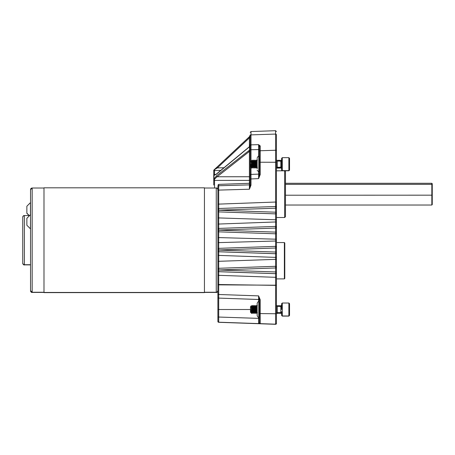 <?xml version="1.0" encoding="UTF-8"?>
<svg xmlns="http://www.w3.org/2000/svg" width="455" height="455" viewBox="0 0 455 455"><rect width="100%" height="100%" fill="white"/><g stroke="black" fill="none" stroke-linecap="round" stroke-linejoin="round"><path stroke-width="0.68" d="M284.79 242.976L284.79 278.477L284.375 278.892L284.375 242.56L284.79 242.976M257.16 314.934L257.16 303.343C257.854 301.836 258.4 301.295 258.798 301.711L258.798 317.283L259.418 317.283L259.418 322.822L258.616 323.602L258.616 317.272M258.798 317.283C258.406 317.698 257.86 317.152 257.16 315.645L257.16 304.054M257.16 168.85L257.16 158.704M220.817 170.358L214.544 170.54L214.538 169.908L213.742 170.523L213.742 185.026M281.634 309.48L281.634 303.667L282.282 303.019L282.282 316.106L281.634 315.457L281.634 311.715L280.832 312.545L280.832 306.42L281.634 307.244M218.696 228.444L218.696 211.876L275.588 213.878L275.588 219.765L217.894 217.894M218.696 248.373L218.696 242.623L275.588 241.013L275.588 239.188L218.696 237.584L218.696 231.822L275.588 233.802L275.588 239.188L276.447 239.222L276.447 232.971A0.83 0.83 180 0 1 275.588 233.779L275.588 232.118L217.894 230.133M217.894 286.826L217.894 297.422M217.894 297.405L217.894 321.469L217.894 294.237L218.696 294.493L218.696 284.853L217.894 284.602M204.443 188.017L216.261 188.017C216.648 187.596 217.194 188.143 217.894 189.655A1.632 1.632 180 0 0 216.261 188.017L216.261 292.247A1.632 1.632 0 0 0 217.894 290.614L217.894 186.55A0.83 0.808 0 0 1 218.696 185.742L249.403 184.884L249.403 180.39A0.83 0.586 180 0 0 250.199 179.805M217.894 190.213L218.696 190.105L218.696 184.377L217.894 185.208M218.69 208.544L217.894 209.328A0.83 0.83 -0 0 1 218.696 208.498L218.696 190.105L249.403 189.223L249.403 184.884A0.83 0.808 0 0 0 250.199 184.076M217.894 210.159L218.696 210.159L217.894 210.216M217.894 211.046A0.83 0.83 0 0 0 218.696 211.876A0.83 0.83 0 0 1 217.894 211.063A0.83 0.83 0 0 0 218.696 211.893L218.696 210.216L275.588 212.201L275.588 206.507A0.83 0.83 180 0 1 276.447 207.338L276.447 212.201L275.588 212.201L275.588 213.861L218.696 211.876M217.894 230.076L275.588 228.086L275.588 226.431L218.696 228.416A0.83 0.83 -0 0 0 217.894 229.246L218.696 228.416L218.696 231.794A0.83 0.83 0 0 1 217.894 230.964M218.696 231.822A0.83 0.83 0 0 1 217.894 230.992A0.83 0.83 0 0 0 218.696 231.822L275.588 233.802A0.83 0.83 0 0 0 276.447 232.971L276.447 227.255A0.83 0.83 180 0 0 275.588 226.431L276.447 227.255M217.894 250.005L275.588 248.015L275.588 246.36L218.696 248.35A0.83 0.83 -0 0 0 217.894 249.181L218.696 248.35L218.696 250.062L217.894 250.068M217.894 250.898A0.83 0.83 0 0 0 218.696 251.729L218.696 250.062L275.588 252.047L275.588 248.015L276.447 248.02L276.447 247.19A0.83 0.83 180 0 0 275.588 246.36L276.447 247.19M217.894 255.147L218.696 255.397L218.696 251.729L275.588 253.714L275.588 252.047L276.447 252.047L276.447 248.02M218.696 251.757A0.83 0.83 0 0 1 217.894 250.927A0.83 0.83 0 0 0 218.696 251.757L275.588 253.742L275.588 257.382L276.447 257.132L276.447 252.883A0.83 0.83 180 0 1 275.588 253.714L275.588 253.742A0.83 0.83 0 0 0 276.447 252.912A0.83 0.83 0 0 1 275.588 253.742M217.894 269.952L218.696 269.952L218.696 268.296L217.894 269.121A0.83 0.83 0 0 1 218.696 268.296L218.696 255.397L275.588 257.382L275.588 266.323A0.83 0.83 180 0 1 276.447 267.136L276.447 257.132M217.894 321.469A0.83 0.83 0 0 0 218.696 322.299L217.894 321.469A0.83 0.83 0 0 0 218.696 322.299L275.588 324.307A0.83 0.83 180 0 0 276.447 323.477A0.83 0.83 180 0 1 275.616 324.307L276.447 323.477L276.447 272.824A0.83 0.83 180 0 1 275.588 273.654L275.588 267.961L217.894 270.008M217.894 270.844A0.83 0.83 0 0 0 218.696 271.669L218.696 270.008L276.447 271.993L276.447 267.136L275.588 266.306L275.588 267.961L276.447 267.961M217.894 275.087L218.696 275.332L218.696 271.669L275.588 273.654L275.588 277.317L276.447 277.072L276.447 239.222M218.696 271.698A0.83 0.83 0 0 1 217.894 270.867A0.83 0.83 0 0 0 218.696 271.698L275.588 273.683A0.83 0.83 0 0 0 276.447 272.852A0.83 0.83 0 0 1 275.588 273.683M217.894 297.257A0.83 0.83 0 0 0 218.696 298.088L218.696 294.493L258.616 295.887L260.22 299.794L259.418 299.538L259.418 319.41M217.894 309.508L218.696 309.508L218.696 298.105A0.83 0.83 0 0 1 217.894 297.274A0.83 0.83 0 0 0 218.696 298.105L258.616 299.481L258.616 295.887L259.418 300.311A0.83 0.83 0 0 0 258.616 299.481L258.616 299.595A0.83 0.825 180 0 1 259.418 300.414L259.418 301.711L258.798 301.711M217.894 321.378A0.83 0.83 -0 0 0 218.696 322.208L218.696 309.508L250.495 309.508M276.447 207.355L276.447 162.27L260.22 162.23L260.22 174.549L258.616 178.61L258.616 174.129L251.001 174.39L251.001 185.168L249.403 189.223L250.199 185.276L251.001 185.168M217.894 204.141L275.588 202.043L275.588 206.53M217.894 224.07L275.588 221.972L275.588 226.454M276.447 240.985L275.588 241.013L275.588 246.382M275.616 324.176A0.83 0.83 180 0 0 276.447 323.346A0.83 0.83 180 0 1 275.588 324.176L218.696 322.208L260.197 323.755A0.83 0.83 180 0 0 260.22 323.755A0.83 0.83 180 0 1 260.061 323.75A0.83 0.83 180 0 0 260.22 323.772L275.588 324.307L275.588 285.359L276.447 285.114M249.67 146.459L248.902 147.119A0.83 0.427 50.4 0 0 248.805 147.369L249.556 146.618L250.199 144.389L250.199 150.048L248.805 150.685A0.83 0.455 52.1 0 0 249.403 151.657L249.403 180.39L214.544 180.396L214.532 179.116L217.149 176.756L249.403 176.75A0.83 0.586 180 0 1 250.199 177.336L250.199 185.276M260.22 174.549L259.418 174.663L258.616 178.61L250.199 178.991L250.199 135.721M276.447 162.27L276.447 151.032A0.83 0.785 180 0 0 275.588 150.247L260.22 150.753A0.83 0.785 180 0 0 259.418 151.538L259.418 174.663M218.696 208.498L275.588 206.507L218.696 208.498L218.696 210.159L276.447 208.168M276.447 213.031A0.83 0.83 180 0 1 275.588 213.861L275.588 213.878A0.83 0.83 0 0 0 276.447 213.048L276.447 212.201M276.447 227.284L276.447 182.262M259.418 300.311L259.418 300.328A0.83 0.83 0 0 0 258.616 299.498M260.22 299.794L260.22 323.653A0.83 0.83 180 0 1 259.418 322.822M276.447 285.404L276.447 306.272M276.93 312.71L276.447 313.916M213.742 175.886L214.538 175.021L214.544 170.54A0.83 0.819 180 0 0 213.742 171.359L213.742 170.528M214.544 188.017L214.544 180.396A0.83 0.586 180 0 0 213.742 180.982M258.616 174.129L259.418 173.298A0.83 0.83 180 0 1 258.616 174.129L251.001 174.39A0.83 0.83 0 0 0 250.199 175.22L251.001 174.39L251.001 167.247M259.418 151.538L259.418 146.715L258.616 144.662L260.22 145.93A0.83 0.785 180 0 0 259.418 146.715M258.616 156.366L258.616 149.57L259.418 149.564L259.418 168.304M276.447 237.464L276.447 246.513M276.447 151.032L276.447 134.907M276.447 252.883L276.447 252.047M276.447 272.824L276.447 271.993M276.447 232.118L275.588 232.118L275.588 228.086L276.447 228.086M218.696 298.105L258.668 299.498L259.418 300.328L259.418 317.283M260.22 323.636A0.83 0.83 180 0 1 259.418 322.805A0.83 0.83 180 0 0 260.22 323.636M214.532 179.116L213.742 179.293A0.83 0.586 0 0 1 213.952 178.906L214.532 179.116M250.199 144.389C249.943 145.27 250.671 144.326 249.545 146.476L249.556 150.23A0.83 0.614 67.8 0 0 249.778 151.128L217.149 176.756A0.83 0.455 -127.9 0 1 216.552 175.778L213.952 178.906L213.952 175.459A0.83 0.586 180 0 0 213.742 175.846M251.001 160.729L251.001 144.855L258.616 144.662L258.616 149.57L250.199 149.758M249.778 151.128L250.199 150.048M213.742 170.523A0.83 0.83 180 0 1 214.004 169.92L217.319 167.929L216.785 167.321L213.742 170.523A0.83 0.83 180 0 1 214.004 169.92L248.862 137.313L249.403 137.916L250.199 134.942L249.386 136.824L249.664 137.427M258.616 171.922L258.668 174.129M248.902 147.119L216.279 174.106A0.83 0.427 50.4 0 0 216.279 174.111L213.952 175.459L216.188 174.362L248.805 147.369M213.742 175.232A0.83 0.677 180 0 1 214.544 174.549L215.761 174.498M214.004 169.92L214.538 169.908M249.403 146.641L249.403 137.916L217.319 167.929L223.985 167.736M258.616 174.049A0.83 0.825 180 0 0 259.418 173.224M216.785 167.321L249.749 136.398M285.478 205.029L431.835 205.029L431.835 183.291L432.25 183.729L432.25 204.596L431.835 205.029M285.478 195.218L432.25 195.178M285.478 184.349L431.835 184.349L432.25 184.741M285.478 183.291L431.835 183.291M284.648 170.807L285.478 171.637L285.478 216.688L284.648 217.518L284.648 170.807L276.447 170.807M282.282 170.784L281.634 170.136L281.634 158.312L282.282 157.663L282.282 170.784L288.88 170.784L288.88 157.663L282.282 157.663M288.88 157.663L289.528 158.312L289.528 170.136L288.88 170.784M250.876 167.36L250.785 166.507L250.864 167.36L250.495 166.831L250.495 161.457L251.217 160.416L251.717 161.059L252.224 160.2L252.878 161.042M280.741 167.201L280.291 168.088L279.654 167.235M250.785 166.507L250.785 164.357L251.092 167.247M251.581 161.042L251.467 161.497C251.683 159.244 251.899 164.864 252.115 166.792L251.74 168.088L250.927 167.247M251.661 161.286L251.626 161.497C251.843 159.244 252.059 164.864 252.275 166.792L252.622 165.444M252.764 161.497C252.98 159.244 253.196 164.864 253.412 166.792L253.037 168.088L252.229 167.247M252.923 161.497C253.139 159.244 253.355 164.864 253.571 166.792L253.526 167.247M254.061 161.497C254.277 159.244 254.493 164.864 254.709 166.792L254.334 168.088L253.668 167.23M254.902 167.002L255.147 164.141M254.226 161.497C254.442 159.244 254.658 164.864 254.874 166.792L255.221 165.444M255.357 161.497C255.573 159.244 255.79 164.864 256.006 166.792L255.636 168.088L254.823 167.247M256.205 167.002L256.444 164.141M255.522 161.497C255.738 159.244 255.955 164.864 256.171 166.792L256.518 165.444M256.768 161.042L256.284 160.2L255.613 161.059L254.982 160.2L254.317 161.059L253.685 160.2L252.889 161.042M256.791 161.059L257.16 165.125M257.399 160.211L256.91 161.059L257.16 162.799M250.785 164.357L251.37 166.308L251.37 163.345L251.74 168.088M251.37 166.308L251.564 168.071M281.423 166.922L281.588 168.088L280.917 167.23M281.27 167.053L281.349 168.253L280.678 167.389M280.149 167.218L280.291 168.088M279.984 167.224L280.109 168.071M278.852 167.264L278.989 168.088L279.501 167.224M278.693 167.269L278.989 168.088M277.561 167.309L277.692 168.088L278.204 167.224M277.402 167.315L277.692 168.088M256.171 160.78C256.387 157.913 256.603 165.063 256.819 167.508L256.933 168.088L257.439 167.224M256.006 160.78C256.222 157.913 256.438 165.063 256.654 167.508L256.933 168.088M254.874 160.78C255.09 157.913 255.306 165.063 255.522 167.508L255.636 168.088M254.709 160.78C254.925 157.913 255.141 165.063 255.357 167.508L255.454 168.071M253.571 160.78C253.793 157.913 254.004 165.063 254.226 167.508L254.334 168.088M253.412 160.78C253.628 157.913 253.844 165.063 254.061 167.508L254.157 168.071M252.309 160.507L252.275 160.78C252.491 157.913 252.707 165.063 252.923 167.508L253.037 168.088M252.115 160.78C252.332 157.913 252.548 165.063 252.764 167.508L252.861 168.071M280.269 161.059L280.94 160.2L281.082 161.115M280.775 160.2L280.917 161.076M278.972 161.059L279.472 160.2L279.779 161.03M279.478 160.2L279.615 161.024M277.675 161.059L278.176 160.2L278.477 160.985M278.181 160.2L278.312 160.979M276.373 161.059L276.879 160.2L277.175 160.933M276.885 160.2L277.01 160.899M251.37 163.345L251.154 161.042M281.474 161.497L281.634 161.133M281.326 161.224L281.634 160.695L281.264 161.207M280.03 161.224L280.593 160.501M277.436 161.224L277.999 160.501M276.811 160.365L276.737 160.74M280.826 161.042L281.634 161.895M281.184 167.104L281.349 168.253M281.031 167.167L281.173 168.236M279.95 167.804L280.155 168.088M279.757 167.463L280.052 168.253M278.653 167.804L278.324 167.23M278.46 167.463L278.756 168.253M277.357 167.804L277.027 167.23M277.163 167.463L277.459 168.253M288.88 303.019L289.528 303.667L289.528 315.457L288.88 316.106L288.88 303.019L282.282 303.019M250.859 312.704L250.785 311.954L250.87 312.704L250.495 312.181L250.495 306.807L251.211 305.777L251.712 306.414L252.383 305.55L253.008 306.414L253.68 305.55L254.305 306.414L254.982 305.55L255.46 306.391M280.729 312.551L280.286 313.438L279.683 312.71M250.921 312.596L250.785 309.866L251.37 311.823L251.37 308.894L251.729 313.438L252.383 312.596L252.61 310.799M251.348 308.024L251.569 306.391M251.467 306.772C251.683 304.685 251.899 310.475 252.115 312.221L252.218 312.596M251.626 306.772C251.843 304.685 252.059 310.475 252.275 312.221L252.377 312.596M252.866 306.391L252.764 306.772C252.98 304.685 253.196 310.475 253.412 312.221L253.031 313.438L252.36 312.579M252.946 306.636L252.923 306.772C253.139 304.685 253.355 310.475 253.571 312.221L253.913 310.799M254.061 306.772C254.277 304.685 254.493 310.475 254.709 312.221L254.334 313.438L253.515 312.596M254.891 312.352L255.136 309.497M254.226 306.772C254.442 304.685 254.658 310.475 254.874 312.221L255.209 310.799M255.357 306.772C255.573 304.685 255.79 310.475 256.006 312.221L255.63 313.438L254.954 312.579M255.522 306.772C255.738 304.685 255.955 310.475 256.171 312.221L256.108 312.596M250.785 311.954L250.785 309.866M257.394 305.567L256.899 306.414L256.279 305.55L255.471 306.391M256.779 306.408L257.16 310.623M256.921 306.391L257.16 308.297M251.37 311.823L251.569 313.438L251.058 312.579M281.474 312.96L281.412 312.284M281.258 312.414L281.634 313.267M280.138 312.574L280.28 313.438M279.979 312.579L280.098 313.427M278.847 312.619L278.818 313.438L278.312 312.579M278.682 312.625L278.801 313.427M277.55 312.659L277.522 313.438L277.015 312.579M277.391 312.665L277.505 313.427M256.171 306.027C256.387 303.383 256.603 310.742 256.819 312.96L256.757 313.438L256.25 312.579M256.006 306.027C256.222 303.383 256.438 310.742 256.654 312.96L256.745 313.427M254.874 306.027C255.09 303.383 255.306 310.742 255.522 312.96L255.625 313.438M254.709 306.027C254.925 303.383 255.141 310.742 255.357 312.96L255.443 313.427M253.571 306.027C253.793 303.383 254.004 310.742 254.226 312.96L254.328 313.438M253.412 306.027C253.628 303.383 253.844 310.742 254.061 312.96L254.146 313.427M252.298 305.857L252.275 306.027C252.491 303.383 252.707 310.742 252.923 312.96L253.031 313.438M252.115 306.027C252.332 303.383 252.548 310.742 252.764 312.96L252.849 313.427M281.338 306.607L280.934 305.55L281.071 306.46M280.257 306.414L280.769 305.55L280.906 306.425M279.603 306.374L279.637 305.55L279.768 306.38M278.841 306.408L278.335 305.55L278.466 306.334M277.664 306.414L278.17 305.55L278.301 306.329M277.544 306.408L277.038 305.55L277.163 306.283M276.771 306.027L276.879 305.55L276.998 306.243M281.435 306.408L281.526 306.835M251.37 308.894L251.154 306.3M280.752 312.642L281.036 312.517M281.4 313.427L280.957 312.733M278.318 312.636L279.012 313.575M279.455 312.642L280.149 313.575L280.82 312.71M277.664 313.438L278.227 312.71M280.985 305.72L281.093 306.471M281.435 312.261L281.474 312.744M30.536 264.713L24.382 264.713A1.632 1.632 180 0 1 22.75 263.081L22.75 217.183A1.632 1.632 0 0 1 24.382 215.551L24.382 264.878C24.058 265.328 23.518 264.782 22.75 263.246L22.75 263.246A1.632 1.632 180 0 0 24.382 264.878L30.536 264.878M216.261 292.411A1.632 1.632 0 0 0 217.894 290.773C217.183 292.292 216.643 292.838 216.261 292.411L204.443 292.411M43.987 292.247L32.169 292.247A1.632 1.632 180 0 1 30.536 290.614L30.536 189.655A1.632 1.632 0 0 1 32.169 188.017L32.169 292.411A1.632 1.632 180 0 1 30.536 290.773L30.536 290.773C31.082 292.178 31.628 292.724 32.169 292.411L43.987 292.411M30.536 214.714L30.457 228.831L26.862 225.236L26.862 218.309L30.457 214.714L30.457 202.629L26.862 206.229L26.862 213.315L29.097 215.551M204.443 292.616L204.443 187.813L43.987 187.813L43.987 292.616L204.443 292.616M22.75 217.183L22.75 217.183C23.99 214.424 23.762 216.148 24.382 215.551L29.256 215.551M30.536 189.655L32.169 188.017L43.987 188.017M30.536 290.614L32.169 292.247M204.443 292.457L43.987 292.457M22.75 263.081L22.75 263.081C23.256 264.446 23.802 264.986 24.382 264.713M26.862 213.15L29.438 215.733M259.418 156.355L258.798 156.355L258.798 171.927L257.16 170.295M277.249 167.321L280.832 167.195L280.832 161.064L277.249 160.939L277.249 167.321L276.447 168.151M280.832 306.42L277.249 306.295L277.249 312.67L276.447 313.501M217.894 242.532L218.696 242.623L218.696 237.584L217.894 237.681M276.447 134.856A0.83 0.785 180 0 0 275.588 134.071L275.588 202.043L276.447 202.151M276.447 219.879L275.588 219.765L275.588 221.972L276.447 222.08M217.894 261.329L276.447 259.339M217.894 284.517L275.588 285.359L275.588 277.317L218.696 275.332L218.696 284.853L276.447 285.211M276.447 313.745L259.418 313.586M250.199 135.67A0.83 0.785 0 0 1 251.001 134.879L275.588 134.071L275.588 130.693L276.447 131.523M217.894 317.016L259.418 318.403M218.696 268.296L275.588 266.306L218.696 268.296M258.616 299.595L258.616 301.716M256.432 309.508L255.949 309.508M259.418 162.344L260.22 162.23L260.22 145.93M275.588 213.878A0.83 0.83 0 0 0 276.447 213.048M275.588 233.802A0.83 0.83 0 0 0 276.447 232.971M250.199 132.382L251.001 131.552L251.001 144.855A0.83 0.785 0 0 0 250.199 145.64M250.199 164.158L250.495 164.158M259.418 159.955L259.822 159.961M275.645 267.961L275.645 266.323M275.645 228.086L275.645 226.454L275.645 228.086M275.645 206.507L275.645 202.043M248.805 150.685L216.552 175.778M276.447 278.892L284.375 278.892M276.447 242.56L284.375 242.56M258.798 171.927L259.418 171.927M258.798 156.355C258.423 155.906 257.883 156.452 257.16 157.993M277.249 167.508L276.447 168.339M277.123 312.847L276.748 313.023M280.832 312.545L277.249 312.67M218.696 184.377L249.403 183.308L250.199 182.478M218.696 228.416L275.588 226.431M218.696 248.35L275.588 246.36M275.588 206.507L276.447 207.338M251.001 131.552L275.588 130.693M277.249 160.939L276.447 160.109M277.249 306.295L276.447 305.464M250.199 134.942L250.176 135.289M248.862 137.313L249.386 136.824M280.832 167.195L281.634 166.365M284.648 217.518L276.447 217.518M281.634 169.971L282.282 170.619L288.88 170.619L289.528 169.971M276.902 167.224L276.412 168.071M277.556 161.059L277.061 160.211M278.852 161.059L278.358 160.211M280.149 161.059L279.654 160.211M281.446 161.059L280.957 160.211M256.751 168.071L256.262 167.23M281.634 167.776L281.366 168.236M277.277 168.236L276.788 167.389M278.574 168.236L278.085 167.389M279.228 160.376L278.733 161.224M279.876 168.236L279.381 167.389M281.634 315.326L282.282 315.975L288.88 315.975L289.528 315.326M277.032 305.55L276.367 306.414M257.428 312.579L256.938 313.427M276.896 312.579L276.401 313.427M278.193 312.579L277.698 313.427M280.138 306.408L279.649 305.561M279.45 305.567L278.961 306.414M288.88 316.106L282.282 316.106M278.875 306.551L278.38 305.703M280.172 306.551L279.683 305.703M281.469 306.551L280.98 305.703M277.539 313.558L277.044 312.716M281.429 313.558L280.94 312.716M217.894 290.614C217.217 292.11 216.671 292.656 216.261 292.247L204.443 292.247"/></g></svg>
